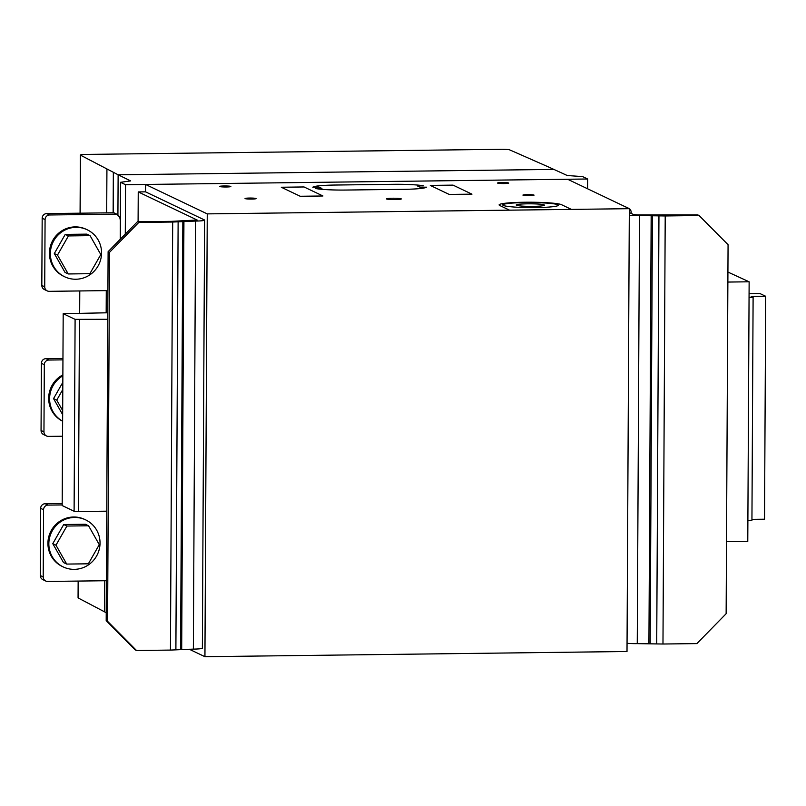<?xml version="1.0" encoding="UTF-8"?>
<svg xmlns="http://www.w3.org/2000/svg" width="806" height="806" viewBox="0 0 806 806"><rect width="100%" height="100%" fill="white"/><g stroke="black" fill="none" stroke-linecap="round" stroke-linejoin="round"><path stroke-width="1.21" d="M727.929 272.065L749.137 281.798L727.878 282.06M726.518 541.642L747.777 541.38L749.137 281.798M751.938 519.376L764.531 519.215L765.7 296.286L751.242 296.467L753.106 297.343L749.046 297.394M747.887 520.333L751.938 520.283L753.106 297.343M749.066 293.767L760.129 293.626L765.7 296.286M625.124 206.679A4.604 4.504 -64.5 0 1 625.748 206.92L628.65 208.301A4.604 4.504 115.5 0 0 628.025 208.059M136.536 650.502L107.591 621.335L106.191 620.67L135.136 649.838L136.536 650.502L170.449 650.079L172.686 222.033L138.783 222.446L137.383 221.781L171.285 221.358L197.138 220.018L138.239 191.929L145.523 191.838L145.554 184.453L567.625 179.254L629.325 208.683A4.604 4.504 115.5 0 1 631.179 212.401L631.179 213.409M629.224 208.633A4.604 4.504 115.5 0 0 628.65 208.301M62.193 503.508L45.196 503.72A4.604 4.504 115.5 0 0 40.653 508.354L40.3 575.544A4.604 4.504 115.5 0 0 42.839 579.635L45.741 581.025A4.604 4.504 115.5 0 0 47.695 581.448L106.392 580.723M62.183 504.929L48.098 505.1A4.604 4.504 -64.5 0 0 43.554 509.745L43.202 576.925A4.604 4.504 115.5 0 0 45.741 581.025M85.658 519.88L84.731 519.437A26.064 25.49 115.5 0 0 73.648 516.999A26.064 25.49 115.5 0 0 47.917 543.274A26.064 25.49 115.5 0 0 62.294 566.487L63.221 566.93A26.064 25.49 -64.5 0 1 48.844 543.718A26.064 25.49 -64.5 0 1 85.658 519.88A26.064 25.49 -64.5 0 1 100.035 543.093A26.064 25.49 -64.5 0 1 74.303 569.358A26.064 25.49 -64.5 0 1 63.221 566.93M55.977 545.188L66.908 526.046L63.714 524.525L52.783 543.667L63.513 562.558L66.707 564.079L55.977 545.188L52.783 543.667M66.908 526.046L88.559 525.774L99.279 544.655L88.358 563.807L66.707 564.079M88.559 525.774L85.365 524.253L63.714 524.525M47.262 290.906A4.604 4.504 115.5 0 1 44.723 286.805L45.076 219.625A4.604 4.504 -64.5 0 1 49.609 214.98L116.759 214.154L113.858 212.774L46.718 213.6A4.604 4.504 115.5 0 0 42.174 218.235L41.821 285.425A4.604 4.504 115.5 0 0 44.36 289.515L47.262 290.906A4.604 4.504 115.5 0 0 49.216 291.329L107.913 290.603M116.759 214.154L119.762 217.177L120.336 220.491M87.179 229.76L86.252 229.317A26.064 25.49 115.5 0 0 75.17 226.889A26.064 25.49 115.5 0 0 49.438 253.155A26.064 25.49 115.5 0 0 63.805 276.367L64.732 276.811A26.064 25.49 -64.5 0 1 50.365 253.598A26.064 25.49 -64.5 0 1 87.179 229.76A26.064 25.49 -64.5 0 1 101.556 252.973A26.064 25.49 -64.5 0 1 75.824 279.239A26.064 25.49 -64.5 0 1 64.732 276.811M57.498 255.079L68.419 235.926L65.236 234.405L54.304 253.547L65.034 272.438L68.228 273.959L57.498 255.079L54.304 253.547M68.419 235.926L90.071 235.654L100.8 254.545L89.879 273.687L68.228 273.959M90.071 235.654L86.887 234.133L65.236 234.405M62.949 358.448L45.952 358.66A4.604 4.504 115.5 0 0 41.408 363.294L41.056 430.485A4.604 4.504 115.5 0 0 43.595 434.575L46.496 435.965A4.604 4.504 115.5 0 0 48.451 436.389L62.546 436.217M62.949 359.869L48.854 360.04A4.604 4.504 -64.5 0 0 44.31 364.685L43.957 431.865A4.604 4.504 115.5 0 0 46.496 435.965M62.868 374.871A26.064 25.49 115.5 0 0 48.672 398.214A26.064 25.49 115.5 0 0 62.626 421.226M62.626 421.175A26.064 25.49 -64.5 0 1 49.599 398.658A26.064 25.49 -64.5 0 1 62.858 375.818M62.828 382.346L53.549 398.607L62.656 414.647M62.677 410.586L56.742 400.129L53.549 398.607M56.742 400.129L62.787 389.53M629.295 215.242A11.113 1.008 0.3 0 0 639.501 215.595L665.212 215.958L662.975 644.014L696.878 643.601L726.135 613.719L728.07 244.702L699.114 215.545L697.714 214.88L638.1 214.92L633.758 214.638L629.305 212.512M665.212 215.958L699.114 215.545M662.975 644.014L637.254 643.641A11.113 1.008 -179.7 0 1 627.048 643.289M648.931 643.5L651.167 215.454M650.18 643.531L652.417 215.474M656.719 643.893L658.955 215.837M107.591 621.335L109.515 252.328L138.783 222.446M106.191 620.67L108.115 251.663L109.515 252.328M137.383 221.781L108.115 251.663M145.523 191.838L204.412 219.927A11.113 1.008 -179.7 0 1 204.613 220.119A11.113 1.008 -179.7 0 1 195.596 221.066L172.686 222.033M170.449 650.079L193.359 649.112A11.113 1.008 0.3 0 0 202.366 648.175L204.613 220.119M181.693 649.263L183.929 221.207M180.604 649.314L182.841 221.257M175.889 649.817L178.126 221.761M138.088 221.771L138.239 191.929M107.762 319.297L75.099 319.357L63.19 313.675L107.803 312.778M63.19 313.675L62.183 505.553L74.102 511.246L78.444 511.528L79.441 319.65M78.444 511.528L106.755 511.185M74.102 511.246L75.099 319.357M106.231 612.721L78.172 597.971A7.415 0.675 -179.7 0 1 78.061 597.861L78.152 581.076M548.896 167.134L553.873 169.411L118.129 174.781L80.489 155.165A7.415 0.675 -179.7 0 1 80.378 155.044A7.415 0.675 -179.7 0 1 86.393 154.409L501.02 149.301A7.415 0.675 -179.7 0 1 509.674 149.876L548.896 167.134M117.918 215.313L118.129 174.781L553.873 169.411L567.253 175.517L582.627 176.615L587.645 179.003L125.545 184.705L120.527 182.307L130.632 180.897L118.129 174.781L117.918 215.313M113.263 212.784L113.475 172.504M120.235 239.291L120.527 182.307M125.293 234.123L125.545 184.705M587.584 188.775L587.645 179.003M204.936 656.699L207.253 213.882L629.325 208.683L627.008 651.5L204.936 656.699L189.148 649.173M207.253 213.882L145.554 184.453M423.634 185.833A27.787 2.529 0.3 0 0 393.479 184.312L335.266 185.037A27.787 2.529 0.3 0 0 312.819 187.194L319.105 187.123L321.916 188.453L315.62 188.533A27.787 2.529 0.3 0 0 345.784 190.045L403.997 189.329A27.787 2.529 0.3 0 0 426.445 187.173L420.148 187.244L417.347 185.904L423.634 185.833M571.394 209.399L561.56 204.704A31.494 2.861 0.3 0 0 524.726 202.235A31.494 2.861 0.3 0 0 499.68 205.459L509.533 210.154M281.294 187.244L304.033 186.962L322.964 195.989L300.225 196.271L281.294 187.244M430.293 185.41L453.032 185.128L471.963 194.155L449.224 194.437L430.293 185.41M230.748 186.408A5.561 0.504 0.3 0 0 221.65 186.075A5.561 0.504 0.3 0 0 223.474 186.952A5.561 0.504 0.3 0 0 230.748 186.408M256.056 198.488A5.561 0.504 0.3 0 0 246.958 198.155A5.561 0.504 0.3 0 0 248.782 199.022A5.561 0.504 0.3 0 0 256.056 198.488M401.136 198.81A7.415 0.675 0.3 0 0 389.006 198.367A7.415 0.675 0.3 0 0 391.434 199.525A7.415 0.675 0.3 0 0 401.136 198.81M508.636 182.992A5.561 0.504 0.3 0 0 499.539 182.65A5.561 0.504 0.3 0 0 501.362 183.526A5.561 0.504 0.3 0 0 508.636 182.992M533.945 195.062A5.561 0.504 0.3 0 0 524.847 194.73A5.561 0.504 0.3 0 0 526.671 195.596A5.561 0.504 0.3 0 0 533.945 195.062M557.792 204.744A27.787 2.529 0.3 0 0 512.304 203.082A27.787 2.529 0.3 0 0 521.411 207.424A27.787 2.529 0.3 0 0 557.792 204.744M544.191 204.926A14.085 1.28 0.3 0 0 521.139 204.079A14.085 1.28 0.3 0 0 525.754 206.286A14.085 1.28 0.3 0 0 544.191 204.926M43.202 576.925L40.3 575.544M48.098 505.1L45.196 503.72M43.554 509.745L40.653 508.354M44.723 286.805L41.821 285.425M49.609 214.98L46.718 213.6M45.076 219.625L42.174 218.235M43.957 431.865L41.056 430.485M48.854 360.04L45.952 358.66M44.31 364.685L41.408 363.294M637.254 643.641L639.501 215.595M193.359 649.112L195.596 221.066M113.132 212.784L113.344 172.434M104.599 611.865L104.77 580.743M106.17 312.799L106.281 290.623M106.694 212.865L106.926 169.059M78.172 597.971L78.263 581.076M79.663 313.121L79.784 290.956M80.187 213.187L80.489 155.165M79.552 313.121L79.663 290.956M80.076 213.187L80.378 155.044"/></g></svg>
